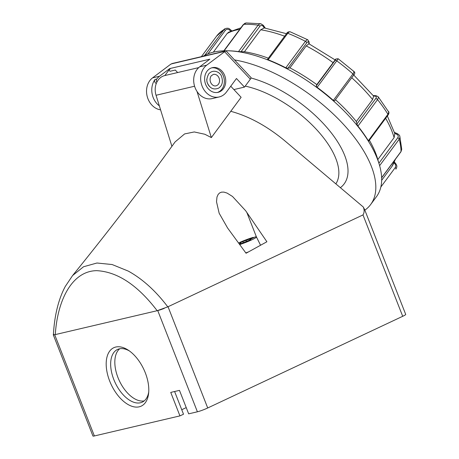 <?xml version="1.0" encoding="UTF-8"?>
<svg xmlns="http://www.w3.org/2000/svg" width="459" height="459" viewBox="0 0 459 459"><rect width="100%" height="100%" fill="white"/><g stroke="black" fill="none" stroke-linecap="round" stroke-linejoin="round"><path stroke-width="0.69" d="M53.41 334.588A7.918 0.775 -21.4 0 0 53.284 334.823L92.953 436.05A7.918 0.775 -21.4 0 0 94.376 435.958L179.939 415.888L170.742 392.416L179.475 390.368L188.672 413.84L197.404 411.798A7.918 0.775 -21.4 0 0 207.715 407.976L402.709 316.303A7.918 0.775 -21.4 0 0 405.716 314.438L364.635 209.608L363.287 207.003C364.498 210.05 364.394 212.695 362.983 214.921L167.782 306.853C155.727 290.914 142.554 278.992 128.268 271.091L112.128 264.533L96.941 263.013L83.538 266.754L72.597 275.543C109.362 230.143 143.518 185.614 175.08 141.946L184.616 133.919L194.26 131.951L204.863 134.263L211.347 137.585L241.118 97.297L230.751 86.223M115.777 347.038A32.262 17.999 -115.2 0 0 116.161 393.122A32.262 17.999 -115.2 0 0 148.607 393.392A32.262 17.999 -115.2 0 0 145.285 372.76A32.262 17.999 -115.2 0 0 128.285 350.171A32.262 17.999 -115.2 0 0 115.777 347.038M174.609 391.51L183.508 414.213L179.939 415.888M144.206 400.896A29.095 16.231 64.8 0 1 117.992 377.619A29.095 16.231 64.8 0 1 119.701 348.771M211.61 67.863A12.668 10.437 -103.2 0 1 223.958 77.944A12.668 10.437 -103.2 0 1 217.377 92.466M209.901 86.82A8.388 6.914 -103.2 0 1 206.808 79.12L206.889 79.011M156.324 83.383A2.375 1.956 -103.2 0 1 154.735 81.765A2.375 1.956 -103.2 0 1 155.039 79.441A17.413 14.349 -103.2 0 0 159.336 105.857M164.873 75.54L169.119 69.808L170.117 69.057L169.692 68.603L159.543 76.234A17.413 14.349 76.8 0 0 156.783 79.034A2.375 1.956 76.8 0 0 156.88 82.132M233.889 89.574L244.498 87.09L250.339 79.2A3.167 1.027 -43.1 0 0 250.907 77.445L226.287 51.15L225.685 50.966L172.182 63.514L170.473 64.409L152.56 77.875A17.413 14.349 76.8 0 0 147.161 96.287A17.413 14.349 76.8 0 0 160.575 109.844M225.685 50.966L224.606 51.712L250.339 79.2M169.692 68.603L209.855 59.188L199.705 66.813A17.413 14.349 76.8 0 0 195.132 87.801A17.413 14.349 76.8 0 0 212.184 98.593L219.167 96.958A17.413 14.349 76.8 0 0 226.453 92.029L236.465 78.512L244.498 87.09M219.167 96.958A17.413 14.349 76.8 0 1 202.115 86.16A17.413 14.349 76.8 0 1 206.693 65.178L224.606 51.712M177.644 72.545L175.309 70.049L170.071 71.277L168.929 70.061M208.512 89.017A12.668 10.437 -103.2 0 1 204.846 76.412A12.668 10.437 -103.2 0 1 212.299 67.674A12.668 10.437 -103.2 0 1 225.352 77.617A12.668 10.437 -103.2 0 1 218.082 92.334A12.668 10.437 -103.2 0 1 208.512 89.017M369.375 140.253A106.867 49.635 36.5 0 1 377.682 159.061L379.352 164.729A112.409 52.206 36.5 0 1 381.177 172.888A112.409 52.206 36.5 0 1 376.472 196.67L370.631 204.559A112.409 52.206 36.5 0 1 364.853 210.159M368.703 140.672L368.325 140.741A111.617 51.838 36.5 0 0 357.94 126.093L356.89 124.01L356.339 121.52L372.61 99.551L373.632 96.086L375.233 96.178C376.455 96.384 376.632 97.176 375.755 98.553L356.89 124.01M335.46 99.701A106.867 49.635 36.5 0 1 356.339 121.52M334.645 100.796L353.55 75.287A1.584 0.734 36.5 0 1 353.505 75.333L334.645 100.796L333.326 100.412A111.617 51.838 36.5 0 0 317.14 87.33L316.234 85.919L316.819 84.617L335.661 59.211C336.229 58.735 336.04 59.148 335.093 60.456L316.234 85.919M267.827 59.148L268.154 59.785A111.617 51.838 36.5 0 1 276.938 63.497A111.617 51.838 36.5 0 1 285.802 67.794L287.902 68.259L289.945 67.863A106.867 49.635 36.5 0 1 316.819 84.617M203.085 56.268A112.409 52.206 36.5 0 1 225.541 50.783A112.409 52.206 36.5 0 1 276.45 63.594A112.409 52.206 36.5 0 1 379.352 164.729M225.541 50.783L226.39 50.777A111.617 51.838 36.5 0 1 238.485 51.626L244.423 51.758A106.867 49.635 36.5 0 1 268.36 58.184M240.877 27.833L228.662 32.176L227.142 33.524L213.337 52.165M241.009 51.775L259.869 26.312C260.982 25.084 262.066 25.073 263.122 26.289L264.275 27.919L260.701 29.783L244.423 51.758M289.945 67.863L306.222 45.889L308.913 43.783L335.07 59.888M335.856 58.999A1.584 1.394 47.6 0 0 335.816 59.033L334.852 59.951M353.734 75.035L373.632 96.086M397.563 133.793A1.584 0.591 114.4 0 0 397.54 133.781A1.584 0.591 114.4 0 0 396.748 134.286L394.803 133.403L394.103 137.608L377.832 159.571M395.469 159.153L391.94 166.433L381.659 180.324M264.275 27.919L286.491 33.714M317.14 87.33L336.757 60.852C338.18 58.895 338.501 58.304 337.721 59.079M353.677 71.971C354.6 71.317 354.354 71.971 352.942 73.933A1.584 0.734 36.5 0 1 353.55 75.287C354.933 73.836 355.151 72.642 354.21 71.713L338.151 58.718L335.816 59.039A1.584 1.394 47.6 0 0 335.816 59.039A1.584 1.394 47.6 0 0 335.661 59.211M357.94 126.093L377.55 99.614L378.411 97.492L378.147 96.7L376.105 95.707A1.584 1.147 93.2 0 0 375.233 96.178M376.139 95.707A1.584 1.147 93.2 0 0 376.105 95.707L373.333 95.552M378.147 96.688L388.767 112.094L387.935 114.262L368.325 140.741M379.622 165.67L399.227 139.215L399.864 137.803L399.835 136.369C399.915 135.744 399.146 134.877 397.534 133.781M396.748 134.286C398.274 135.164 398.619 136.323 397.769 137.763A1.584 0.734 -143.5 0 1 399.227 139.215A111.617 51.838 36.5 0 1 401.023 151.499A1.584 0.734 36.5 0 1 400.954 151.751L401.734 149.37L401.023 151.499L381.636 177.673M395.245 167.587A1.584 0.734 -143.5 0 1 395.962 169.027A111.617 51.838 36.5 0 1 395.87 169.159L395.979 169.01C396.599 167.3 398.073 166.347 394.889 162.612L394.447 163.341C395.836 164.678 396.106 166.095 395.245 167.587L380.844 187.025M216.396 36.404A111.617 51.838 36.5 0 1 216.493 36.272L224.686 28.837L204.725 55.332M207.933 53.852L225.386 30.3C226.551 29.055 227.928 28.969 229.517 30.042L229.959 29.313C228.886 28.062 227.125 27.901 224.686 28.837M224.118 50.811L243.712 24.356L244.848 23.34L246.15 22.95L243.327 24.528L223.849 50.817M246.11 22.95L260.89 23.759L259.438 24.011L258.096 25.153L238.485 51.626M263.122 26.289A1.584 0.809 -35.3 0 0 263.323 25.32A1.584 0.809 -35.3 0 0 263.323 25.314A1.584 0.809 -35.3 0 0 263.3 25.285M268.154 59.785L288.011 32.991L289.279 31.901L290.163 31.791C288.395 31.677 287.259 32.193 286.76 33.346L267.557 59.268M286.76 33.346A1.584 0.734 -143.5 0 1 287.77 33.306A111.617 51.838 36.5 0 1 305.419 41.316A1.584 0.734 36.5 0 1 306.767 42.796C307.8 41.545 308.448 41.413 308.712 42.412A1.584 1.274 -8.3 0 0 308.941 41.58L307.748 39.784L307.042 39.807L305.419 41.316L285.802 67.794M309.263 43.8L308.941 41.58A1.584 1.274 -8.3 0 0 308.936 41.574A1.584 1.274 -8.3 0 0 308.93 41.534M234.509 59.934A112.409 52.206 36.5 0 1 375.336 180.771A112.409 52.206 36.5 0 1 370.631 204.559M340.383 187.685A83.75 38.9 -143.5 0 0 329.51 130.631A83.75 38.9 -143.5 0 0 250.987 77.973M148.727 391.963A29.095 16.231 64.8 0 1 142.25 402.141A29.095 16.231 64.8 0 1 113.826 379.576A29.095 16.231 64.8 0 1 117.493 349.483A29.095 16.231 64.8 0 1 129.467 350.986M186.228 407.609L181.747 409.715M239.805 244.527A11.808 1.153 158.6 0 0 251.102 240.149A11.808 1.153 158.6 0 0 256.443 236.959A11.808 1.153 158.6 0 0 255.072 236.947L251.652 238.634M249.782 240.166L249.891 238.978L253.305 237.366L253.466 237.705M251.652 238.56L250.425 239.432L250.843 239.667L239.598 244.245M239.328 243.872L240.482 243.121L240.063 242.886L242.897 241.549L249.891 238.978M249.713 239.019L249.822 240.051M248.531 251.888A12.668 1.234 158.6 0 1 245.806 252.892M238.651 242.943A11.808 1.153 158.6 0 1 238.869 242.84A11.808 1.153 158.6 0 1 253.305 237.366M240.482 243.121L241.05 243.568M250.425 239.432L250.35 239.902M246.173 240.441L246.477 241.526M242.897 241.549L243.396 242.65M230.751 111.296C249.071 116.299 267.075 126.127 284.769 140.781L363.287 207.003M245.221 86.114A77.101 35.808 36.5 0 1 316.314 129.306A77.101 35.808 36.5 0 1 335.856 183.87M266.897 241.761L246.053 253.248L227.566 227.968L219.155 213.223L216.522 201.799L216.981 197.003L218.18 194.381L219.683 192.906L221.508 192.143L223.917 192.103L227.085 193.084L232.512 196.469L245.685 210.779L266.897 241.761M53.806 334.284C52.997 334.915 53.491 335.018 55.281 334.6C57.536 299.498 72.321 271.005 96.608 270.661C117.389 271.711 137.574 285.062 157.162 310.703L167.782 306.853M164.247 308.385A7.918 0.775 -21.4 0 1 157.735 310.571L54.707 334.731A7.918 0.775 -21.4 0 1 53.284 334.823M171.884 146.255L156.049 95.265A15.83 13.047 -103.2 0 1 164.781 75.563L198.77 67.593M197.02 91.473L211.347 137.585M157.735 310.571L197.404 411.798M54.707 334.731L94.376 435.958M156.783 79.034L155.039 79.441M152.56 77.875L159.543 76.234M171.104 63.962L225.117 51.293M206.693 65.178L199.705 66.813M201.386 56.664L216.493 36.272A111.617 51.838 36.5 0 1 223.665 29.772A1.584 0.734 36.5 0 1 225.386 30.3M229.517 30.042L230.785 31.069M227.142 33.524A106.867 49.635 36.5 0 1 239.736 29.376M259.869 26.312A1.584 0.734 36.5 0 0 258.096 25.153A111.617 51.838 36.5 0 0 243.712 24.356A1.584 0.734 -143.5 0 0 243.327 24.528M260.701 29.783A106.867 49.635 36.5 0 1 284.637 36.215M306.222 45.889A106.867 49.635 36.5 0 1 333.096 62.648M351.737 77.732A106.867 49.635 36.5 0 1 372.61 99.551M385.646 118.284A106.867 49.635 36.5 0 1 394.103 137.608M394.969 159.83A106.867 49.635 36.5 0 1 391.814 166.617M333.326 100.412L352.942 73.933A111.617 51.838 36.5 0 0 336.757 60.852A1.584 0.734 -143.5 0 0 335.093 60.456M388.549 111.376C389.198 112.449 389.031 113.671 388.05 115.043L388.05 115.043A1.584 0.734 36.5 0 0 387.935 114.262A111.617 51.838 36.5 0 0 377.55 99.614A1.584 0.734 -143.5 0 0 375.755 98.553M397.769 137.763L378.91 163.215M393.948 162.939L394.447 163.341M287.902 68.259L306.767 42.796M308.712 42.412L308.913 43.783M168.04 306.744L207.715 407.976M362.983 214.921L402.709 316.303M218.364 84.29A5.858 4.825 76.8 0 0 218.788 77.439A5.858 4.825 76.8 0 0 213.332 74.421L211.215 75.815C207.967 80.904 212.351 86.906 216.005 85.827A5.858 4.825 76.8 0 0 218.364 84.29M246.787 212.339L256.426 236.93M194.587 86.229L156.049 95.265M394.895 133.724L387.35 115.989M388.05 115.043L368.726 141.131M394.493 132.399L397.54 133.781M399.841 136.386L401.74 149.393M400.954 151.751L381.641 177.822M394.315 162.147L394.889 162.612M231.64 30.673L229.965 29.313M260.896 23.765L263.323 25.32M265.279 28.074L263.323 25.314M290.168 31.791L307.754 39.772M256.443 236.959L260.569 245.261M208.736 73.853C206.573 78.133 206.263 81.444 207.795 83.779C210.279 88.576 213.894 90.027 218.645 88.134C222.294 85.615 223.258 81.736 221.554 76.492C220.595 72.694 213.716 68.351 208.736 73.853M53.405 334.703C54.558 313.44 59.314 297.598 65.27 286.462L72.597 275.543"/></g></svg>
